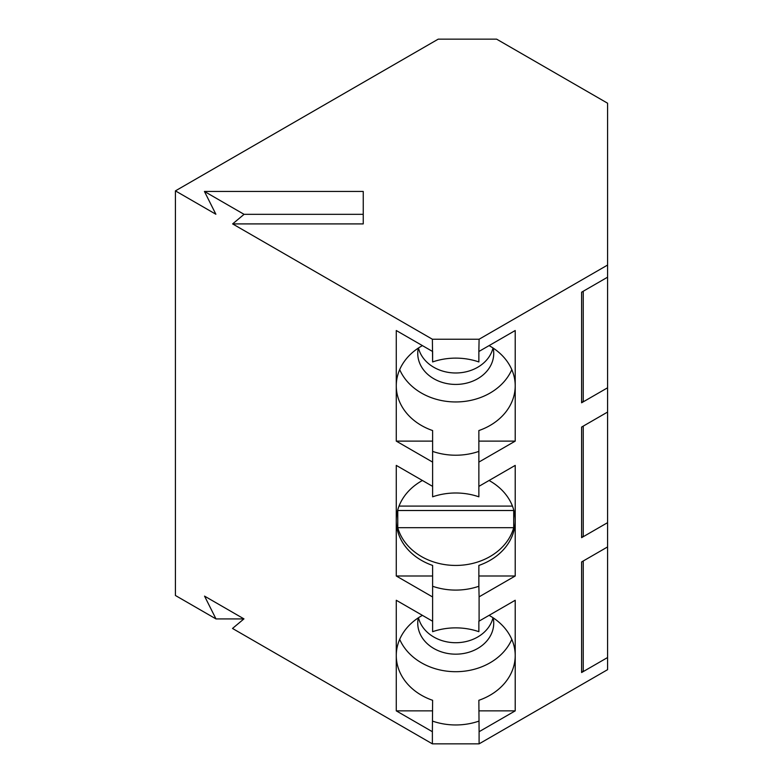 <?xml version="1.0" encoding="UTF-8"?>
<svg xmlns="http://www.w3.org/2000/svg" width="783" height="783" viewBox="0 0 783 783"><rect width="100%" height="100%" fill="white"/><g stroke="black" fill="none" stroke-linecap="round" stroke-linejoin="round"><path stroke-width="1.17" d="M438.226 39.15L175.421 190.876L215.873 214.239L204.432 191.444L244.071 214.336L232.629 223.909L432.382 339.235L479.098 339.235L607.579 265.055L607.579 103.209L496.618 39.15L438.226 39.15M204.432 191.444L363.243 191.444L363.243 223.909L232.629 223.909M478.863 361.942L478.863 351.371L478.863 361.942A59.469 48.556 180 0 0 432.617 361.942L432.382 339.235M478.863 351.371L479.098 339.235M478.863 575.994L515.214 575.994L479.098 596.842L479.098 621.115L515.214 600.267L515.214 710.866L479.098 731.714L479.098 743.85L432.382 743.85L232.512 628.455L243.953 618.873L204.549 596.127L215.991 618.922L175.421 595.491L175.421 190.876M581.603 402.785L607.579 387.791L607.579 277.192L581.603 292.196L581.603 402.785A5.618 3.24 0 0 0 583.247 400.495L583.247 291.247M478.863 441.123L515.214 441.123L515.214 330.524L479.098 351.371M478.863 451.399L478.863 496.814A59.469 48.556 180 0 0 432.617 496.814L432.617 451.399A59.469 48.556 0 0 0 478.863 451.399L478.863 430.552A59.469 48.556 180 0 0 515.204 385.823A59.469 48.556 180 0 0 489.072 345.616M418.474 347.985A37.995 31.017 180 0 0 455.745 372.982A37.995 31.017 180 0 0 493.006 347.985M418.308 348.092A37.995 31.017 180 0 0 417.75 353.397A37.995 31.017 180 0 0 455.745 384.424A37.995 31.017 180 0 0 493.73 353.397A37.995 31.017 180 0 0 493.173 348.092M399.692 369.615A59.469 48.556 180 0 0 455.745 401.953A59.469 48.556 180 0 0 511.798 369.615M607.579 277.192L607.579 265.055M422.409 345.616A59.469 48.556 180 0 0 396.276 385.823A59.469 48.556 180 0 0 432.617 430.552L432.617 451.399M432.617 351.371L432.617 361.942M432.617 441.123L396.276 441.123L396.276 330.524L432.382 351.371M478.863 496.814L478.863 486.243M515.214 441.123L479.098 461.97M479.098 486.243L515.214 465.396L515.214 575.994M479.098 743.85L607.579 669.671L607.579 657.534L581.603 672.528A5.618 3.24 0 0 0 583.247 670.238L583.247 560.99M581.603 672.528L581.603 561.94L607.579 546.935L607.579 657.534M583.247 426.118L583.247 535.366A5.618 3.24 0 0 1 581.603 537.657L607.579 522.662L607.579 546.935M581.603 537.657L581.603 427.068L607.579 412.064L607.579 387.791M432.617 486.243L432.617 496.814M422.409 480.488A59.469 48.556 180 0 0 396.276 520.695A59.469 48.556 180 0 0 432.617 565.424L432.617 586.271A59.469 48.556 180 0 0 478.863 586.271L478.863 565.424A59.469 48.556 180 0 0 515.204 520.695A59.469 48.556 180 0 0 513.717 509.909A59.469 48.556 180 0 0 489.072 480.488M512.454 506.092L399.027 506.092M397.764 527.673A59.469 48.556 180 0 0 455.745 565.434A59.469 48.556 180 0 0 513.717 527.673L397.764 527.673L397.764 510.506L513.717 510.506L513.717 527.673M479.098 596.842L478.863 586.271M432.617 586.271L432.617 631.685A59.469 48.556 180 0 1 478.863 631.685L478.863 621.115L478.863 631.685M432.382 486.243L396.276 465.396L396.276 575.994L432.617 575.994M363.243 214.336L244.071 214.336M432.382 743.85L432.382 731.714L396.276 710.866L396.276 600.267L432.382 621.115M432.382 596.842L396.276 575.994M432.382 461.97L396.276 441.123M607.579 522.662L607.579 412.064M243.904 618.922L215.991 618.922M479.098 731.714L478.863 700.296A59.469 48.556 180 0 0 515.204 655.567A59.469 48.556 180 0 0 489.072 615.36M515.214 710.866L478.863 710.866M432.617 621.115L432.617 631.685M432.617 710.866L396.276 710.866M422.409 615.36A59.469 48.556 180 0 0 396.276 655.567A59.469 48.556 180 0 0 432.617 700.296L432.382 731.714M478.863 721.143A59.469 48.556 0 0 1 432.617 721.143M399.692 639.359A59.469 48.556 180 0 0 455.745 671.697A59.469 48.556 180 0 0 511.798 639.359M418.308 617.836A37.995 31.017 180 0 0 417.75 623.141A37.995 31.017 180 0 0 455.745 654.167A37.995 31.017 180 0 0 493.73 623.141A37.995 31.017 180 0 0 493.173 617.836M418.474 617.728A37.995 31.017 180 0 0 455.745 642.716A37.995 31.017 180 0 0 493.006 617.728"/></g></svg>
